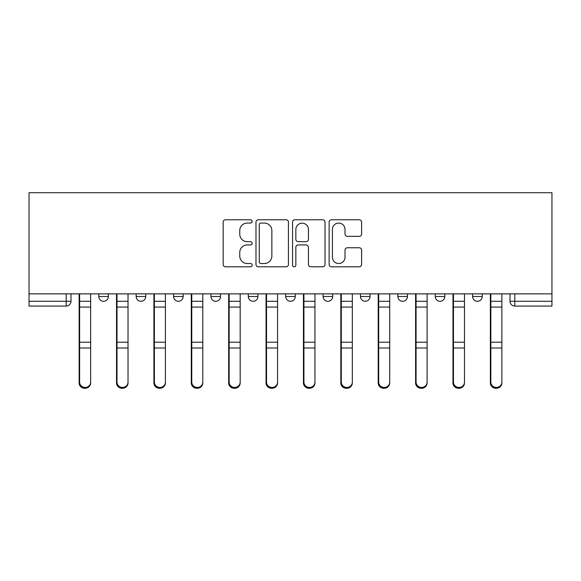 <?xml version="1.0" encoding="UTF-8"?>
<svg xmlns="http://www.w3.org/2000/svg" width="581" height="581" viewBox="0 0 581 581"><rect width="100%" height="100%" fill="white"/><g stroke="black" fill="none" stroke-linecap="round" stroke-linejoin="round"><path stroke-width="0.87" d="M252.161 221.412A1.649 1.649 0 0 0 250.513 219.771L225.522 219.771A2.353 2.353 0 0 0 223.169 222.124L223.169 264.464A2.353 2.353 0 0 0 225.522 266.81L250.513 266.81A1.649 1.649 0 0 0 252.161 265.168A1.649 1.649 0 0 0 250.513 263.52L247.281 263.52A7.524 7.524 0 0 1 239.75 255.996L239.75 252.466A7.524 7.524 0 0 1 247.281 244.935L250.513 244.935A1.649 1.649 0 0 0 252.161 243.294A1.649 1.649 0 0 0 250.513 241.645L247.281 241.645A7.524 7.524 0 0 1 239.75 234.114L239.75 230.592A7.524 7.524 0 0 1 247.281 223.06L250.513 223.06A1.649 1.649 0 0 0 252.161 221.412M397.862 293.855L397.862 296.492L407.448 296.492A4.793 4.793 0 0 1 402.655 301.285A4.793 4.793 0 0 1 397.862 296.492L397.862 293.855M323.094 293.855L323.094 296.492L332.681 296.492A4.793 4.793 0 0 1 327.887 301.285A4.793 4.793 0 0 1 323.094 296.492L323.094 293.855M285.707 293.855L285.707 296.492L295.293 296.492A4.793 4.793 0 0 1 290.5 301.285A4.793 4.793 0 0 1 285.707 296.492L285.707 293.855M210.939 293.855L210.939 296.492L220.526 296.492A4.793 4.793 0 0 1 215.733 301.285A4.793 4.793 0 0 1 210.939 296.492L210.939 293.855M359.247 236.351A2.353 2.353 0 0 0 361.6 233.998L361.6 222.124A2.353 2.353 0 0 0 359.247 219.771L331.49 219.771A2.353 2.353 0 0 0 329.136 222.124L329.136 264.464A2.353 2.353 0 0 0 331.49 266.81L359.247 266.81A2.353 2.353 0 0 0 361.6 264.464L361.6 250.113A2.353 2.353 0 0 0 359.247 247.76L347.365 247.76A2.353 2.353 0 0 0 345.012 250.113L345.012 257.23A6.289 6.289 0 0 1 338.723 263.52A6.289 6.289 0 0 1 332.426 257.23L332.426 229.35A6.289 6.289 0 0 1 338.723 223.06A6.289 6.289 0 0 1 345.012 229.35L345.012 233.998A2.353 2.353 0 0 0 347.365 236.351L359.247 236.351M551.95 293.855L29.05 293.855L29.05 192.725L551.95 192.725L551.95 306.078L514.802 306.078A4.793 4.793 0 0 1 510.009 301.285L551.95 301.285M288.445 222.124A2.353 2.353 0 0 0 286.092 219.771L258.334 219.771A2.353 2.353 0 0 0 255.981 222.124L255.981 264.464A2.353 2.353 0 0 0 258.334 266.81L286.092 266.81A2.353 2.353 0 0 0 288.445 264.464L288.445 222.124M294.908 219.771L322.666 219.771A2.353 2.353 0 0 1 325.019 222.124L325.019 264.464A2.353 2.353 0 0 1 322.666 266.81L310.791 266.81A2.353 2.353 0 0 1 308.438 264.464L308.438 247.288A2.353 2.353 0 0 0 306.085 244.935L298.206 244.935A2.353 2.353 0 0 0 295.852 247.288L295.852 265.168A1.649 1.649 0 0 1 294.204 266.81A1.649 1.649 0 0 1 292.555 265.168L292.555 222.124A2.353 2.353 0 0 1 294.908 219.771M510.009 293.855L510.009 301.285L510.009 293.855M70.991 293.855L70.991 301.285L70.991 293.855M66.198 293.855L66.198 306.078L29.05 306.078L29.05 301.285L70.991 301.285A4.793 4.793 0 0 1 66.198 306.078A4.793 4.793 0 0 0 70.991 301.285M29.05 293.855L29.05 301.285M482.215 293.855L482.215 296.492A4.793 4.793 0 0 1 477.422 301.285A4.793 4.793 0 0 1 472.629 296.492L482.215 296.492M472.629 293.855L472.629 296.492M444.828 293.855L444.828 296.492A4.793 4.793 0 0 1 440.035 301.285A4.793 4.793 0 0 1 435.242 296.492L444.828 296.492L444.828 293.855M435.242 293.855L435.242 296.492M407.448 293.855L407.448 296.492M370.061 293.855L370.061 296.492A4.793 4.793 0 0 1 365.267 301.285A4.793 4.793 0 0 1 360.474 296.492L370.061 296.492L370.061 293.855M360.474 293.855L360.474 296.492M332.681 293.855L332.681 296.492L332.681 293.855M295.293 296.492L295.293 293.855L295.293 296.492A4.793 4.793 0 0 1 290.5 301.285M257.906 293.855L257.906 296.492A4.793 4.793 0 0 1 253.113 301.285A4.793 4.793 0 0 1 248.319 296.492A4.793 4.793 0 0 0 253.113 301.285A4.793 4.793 0 0 0 257.906 296.492L257.906 293.855M248.319 293.855L248.319 296.492L257.906 296.492M220.526 293.855L220.526 296.492M183.138 293.855L183.138 296.492A4.793 4.793 0 0 1 178.345 301.285A4.793 4.793 0 0 1 173.552 296.492A4.793 4.793 0 0 0 178.345 301.285A4.793 4.793 0 0 0 183.138 296.492L173.552 296.492L173.552 293.855M136.172 293.855L136.172 296.492L145.758 296.492L145.758 293.855L145.758 296.492A4.793 4.793 0 0 1 140.965 301.285A4.793 4.793 0 0 1 136.172 296.492A4.793 4.793 0 0 0 140.965 301.285M98.785 293.855L98.785 296.492L108.371 296.492L108.371 293.855L108.371 296.492A4.793 4.793 0 0 1 103.578 301.285A4.793 4.793 0 0 1 98.785 296.492A4.793 4.793 0 0 0 103.578 301.285M260.92 223.06A1.649 1.649 0 0 0 259.271 224.709L259.271 261.871A1.649 1.649 0 0 0 260.92 263.52L264.333 263.52A7.524 7.524 0 0 0 271.857 255.996L271.857 230.592A7.524 7.524 0 0 0 264.333 223.06L260.92 223.06M308.438 229.473A6.289 6.289 0 0 0 302.142 223.177A6.289 6.289 0 0 0 295.852 229.473L295.852 239.292A2.353 2.353 0 0 0 298.206 241.645L306.085 241.645A2.353 2.353 0 0 0 308.438 239.292L308.438 229.473M79.132 293.855L79.132 382.966A5.512 5.309 180 0 0 84.884 388.268M90.636 382.131L90.636 382.966A5.512 5.309 180 0 1 85.124 388.275A5.512 5.309 180 0 1 79.612 382.966L79.612 382.131A5.512 5.309 0 0 0 85.124 387.44A5.512 5.309 0 0 0 90.636 382.131L90.636 347.99L79.612 347.99L79.612 382.131M79.612 293.855L79.612 347.99M90.636 293.855L90.636 347.99M116.52 293.855L116.52 382.966A5.512 5.309 180 0 0 122.271 388.268M153.907 293.855L153.907 382.966A5.512 5.309 180 0 0 159.659 388.268M128.023 382.131L128.023 382.966A5.512 5.309 180 0 1 122.511 388.275A5.512 5.309 180 0 1 116.999 382.966L116.999 382.131A5.512 5.309 0 0 0 122.511 387.44A5.512 5.309 0 0 0 128.023 382.131L128.023 347.99L116.999 347.99L116.999 382.131M116.999 293.855L116.999 347.99M128.023 293.855L128.023 347.99M165.403 382.131L165.403 382.966A5.512 5.309 180 0 1 159.891 388.275A5.512 5.309 180 0 1 154.386 382.966L154.386 382.131A5.512 5.309 0 0 0 159.891 387.44A5.512 5.309 0 0 0 165.403 382.131L165.403 347.99L154.386 347.99L154.386 382.131M154.386 293.855L154.386 347.99M165.403 293.855L165.403 347.99M191.287 293.855L191.287 382.966A5.512 5.309 180 0 0 197.039 388.268M228.674 293.855L228.674 382.966A5.512 5.309 180 0 0 234.426 388.268M266.054 293.855L266.054 382.966A5.512 5.309 180 0 0 271.806 388.268M202.791 382.131L202.791 382.966A5.512 5.309 180 0 1 197.279 388.275A5.512 5.309 180 0 1 191.766 382.966L191.766 382.131A5.512 5.309 0 0 0 197.279 387.44A5.512 5.309 0 0 0 202.791 382.131L202.791 347.99L191.766 347.99L191.766 382.131M191.766 293.855L191.766 347.99M202.791 293.855L202.791 347.99M240.178 382.131L240.178 382.966A5.512 5.309 180 0 1 234.666 388.275A5.512 5.309 180 0 1 229.154 382.966L229.154 382.131A5.512 5.309 0 0 0 234.666 387.44A5.512 5.309 0 0 0 240.178 382.131L240.178 347.99L229.154 347.99L229.154 382.131M229.154 293.855L229.154 347.99M240.178 293.855L240.178 347.99M277.558 382.131L277.558 382.966A5.512 5.309 180 0 1 272.046 388.275A5.512 5.309 180 0 1 266.534 382.966L266.534 382.131A5.512 5.309 0 0 0 272.046 387.44A5.512 5.309 0 0 0 277.558 382.131L277.558 347.99L266.534 347.99L266.534 382.131M266.534 293.855L266.534 347.99M277.558 293.855L277.558 347.99M303.442 293.855L303.442 382.966A5.512 5.309 180 0 0 309.194 388.268M314.946 382.131L314.946 382.966A5.512 5.309 180 0 1 309.433 388.275A5.512 5.309 180 0 1 303.921 382.966L303.921 382.131A5.512 5.309 0 0 0 309.433 387.44A5.512 5.309 0 0 0 314.946 382.131L314.946 347.99L303.921 347.99L303.921 382.131M303.921 293.855L303.921 347.99M314.946 293.855L314.946 347.99M340.822 293.855L340.822 382.966A5.512 5.309 180 0 0 346.574 388.268M352.326 382.131L352.326 382.966A5.512 5.309 180 0 1 346.813 388.275A5.512 5.309 180 0 1 341.301 382.966L341.301 382.131A5.512 5.309 0 0 0 346.813 387.44A5.512 5.309 0 0 0 352.326 382.131L352.326 347.99L341.301 347.99L341.301 382.131M341.301 293.855L341.301 347.99M352.326 293.855L352.326 347.99M378.209 293.855L378.209 382.966A5.512 5.309 180 0 0 383.961 388.268M389.713 382.131L389.713 382.966A5.512 5.309 180 0 1 384.201 388.275A5.512 5.309 180 0 1 378.689 382.966L378.689 382.131A5.512 5.309 0 0 0 384.201 387.44A5.512 5.309 0 0 0 389.713 382.131L389.713 347.99L378.689 347.99L378.689 382.131M378.689 293.855L378.689 347.99M389.713 293.855L389.713 347.99M415.597 293.855L415.597 382.966A5.512 5.309 180 0 0 421.341 388.268M427.093 382.131L427.093 382.966A5.512 5.309 180 0 1 421.581 388.275A5.512 5.309 180 0 1 416.076 382.966L416.076 382.131A5.512 5.309 0 0 0 421.581 387.44A5.512 5.309 0 0 0 427.093 382.131L427.093 347.99L416.076 347.99L416.076 382.131M416.076 293.855L416.076 347.99M427.093 293.855L427.093 347.99M452.977 293.855L452.977 382.966A5.512 5.309 180 0 0 458.729 388.268M464.48 382.131L464.48 382.966A5.512 5.309 180 0 1 458.968 388.275A5.512 5.309 180 0 1 453.456 382.966L453.456 382.131A5.512 5.309 0 0 0 458.968 387.44A5.512 5.309 0 0 0 464.48 382.131L464.48 347.99L453.456 347.99L453.456 382.131M453.456 293.855L453.456 347.99M464.48 293.855L464.48 347.99M490.364 293.855L490.364 382.966A5.512 5.309 180 0 0 496.116 388.268M501.868 382.131L501.868 382.966A5.512 5.309 180 0 1 496.356 388.275A5.512 5.309 180 0 1 490.843 382.966L490.843 382.131A5.512 5.309 0 0 0 496.356 387.44A5.512 5.309 0 0 0 501.868 382.131L501.868 347.99L490.843 347.99L490.843 382.131M490.843 293.855L490.843 347.99M501.868 293.855L501.868 347.99M514.802 293.855L514.802 306.078M79.132 301.285L90.636 301.285M79.132 348.818L79.612 348.818M79.132 341.025L79.612 341.025M79.132 305.875L79.612 305.875M90.636 342.216L79.612 342.216M90.636 307.073L79.612 307.073M116.52 301.285L128.023 301.285M116.52 348.818L116.999 348.818M116.52 341.025L116.999 341.025M116.52 305.875L116.999 305.875M153.907 301.285L165.403 301.285M153.907 348.818L154.386 348.818M153.907 341.025L154.386 341.025M153.907 305.875L154.386 305.875M128.023 342.216L116.999 342.216M128.023 307.073L116.999 307.073M165.403 342.216L154.386 342.216M165.403 307.073L154.386 307.073M191.287 301.285L202.791 301.285M191.287 348.818L191.766 348.818M191.287 341.025L191.766 341.025M191.287 305.875L191.766 305.875M228.674 301.285L240.178 301.285M228.674 348.818L229.154 348.818M228.674 341.025L229.154 341.025M228.674 305.875L229.154 305.875M266.054 301.285L277.558 301.285M266.054 348.818L266.534 348.818M266.054 341.025L266.534 341.025M266.054 305.875L266.534 305.875M202.791 342.216L191.766 342.216M202.791 307.073L191.766 307.073M240.178 342.216L229.154 342.216M240.178 307.073L229.154 307.073M277.558 342.216L266.534 342.216M277.558 307.073L266.534 307.073M303.442 301.285L314.946 301.285M303.442 348.818L303.921 348.818M303.442 341.025L303.921 341.025M303.442 305.875L303.921 305.875M314.946 342.216L303.921 342.216M314.946 307.073L303.921 307.073M340.822 301.285L352.326 301.285M340.822 348.818L341.301 348.818M340.822 341.025L341.301 341.025M340.822 305.875L341.301 305.875M352.326 342.216L341.301 342.216M352.326 307.073L341.301 307.073M378.209 301.285L389.713 301.285M378.209 348.818L378.689 348.818M378.209 341.025L378.689 341.025M378.209 305.875L378.689 305.875M389.713 342.216L378.689 342.216M389.713 307.073L378.689 307.073M415.597 301.285L427.093 301.285M415.597 348.818L416.076 348.818M415.597 341.025L416.076 341.025M415.597 305.875L416.076 305.875M427.093 342.216L416.076 342.216M427.093 307.073L416.076 307.073M452.977 301.285L464.48 301.285M452.977 348.818L453.456 348.818M452.977 341.025L453.456 341.025M452.977 305.875L453.456 305.875M464.48 342.216L453.456 342.216M464.48 307.073L453.456 307.073M490.364 301.285L501.868 301.285M490.364 348.818L490.843 348.818M490.364 341.025L490.843 341.025M490.364 305.875L490.843 305.875M501.868 342.216L490.843 342.216M501.868 307.073L490.843 307.073"/></g></svg>
